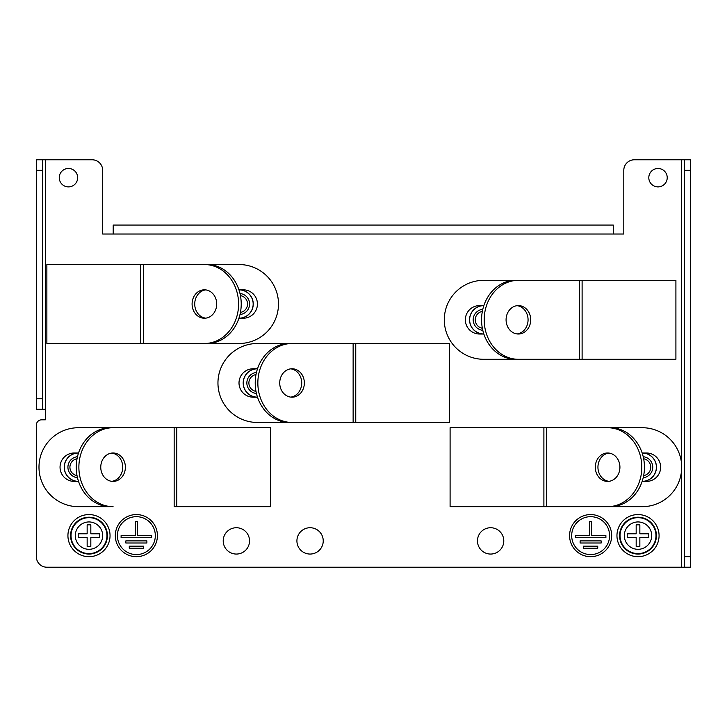 <?xml version="1.0" encoding="UTF-8"?>
<svg xmlns="http://www.w3.org/2000/svg" width="727" height="727" viewBox="0 0 727 727"><rect width="100%" height="100%" fill="white"/><g stroke="black" fill="none" stroke-linecap="round" stroke-linejoin="round"><path stroke-width="1.09" d="M88.985 514.571A21.056 21.056 0 0 1 110.041 535.626A21.056 21.056 0 0 1 88.985 556.682A21.056 21.056 0 0 1 67.929 535.626A21.056 21.056 0 0 1 88.985 514.571M107.414 535.626A18.42 18.42 0 0 1 88.985 554.056A18.42 18.42 0 0 1 70.564 535.626A18.42 18.42 0 0 1 88.985 517.206A18.42 18.42 0 0 1 107.414 535.626M88.985 521.941A13.686 13.686 0 0 1 102.671 535.626A13.686 13.686 0 0 1 88.985 549.312A13.686 13.686 0 0 1 75.308 535.626A13.686 13.686 0 0 1 88.985 521.941M90.83 524.839L90.83 533.791L99.781 533.791L99.781 537.471L90.83 537.471L90.83 546.422L87.149 546.422L87.149 537.471L78.198 537.471L78.198 533.791L87.149 533.791L87.149 524.839L90.83 524.839M68.456 186.894A9.215 9.215 0 0 1 59.251 177.688A9.215 9.215 0 0 1 68.456 168.473A9.215 9.215 0 0 1 77.671 177.688A9.215 9.215 0 0 1 68.456 186.894M658.017 186.894A9.215 9.215 0 0 1 648.802 177.688A9.215 9.215 0 0 1 658.017 168.473A9.215 9.215 0 0 1 667.222 177.688A9.215 9.215 0 0 1 658.017 186.894M77.598 481.41A14.24 14.24 0 0 1 64.221 467.197A14.24 14.24 0 0 1 77.598 452.985M256.567 397.187A14.24 14.24 0 0 1 243.191 382.975A14.24 14.24 0 0 1 256.567 368.762M482.91 334.02A14.24 14.24 0 0 1 469.542 319.807A14.24 14.24 0 0 1 482.91 305.594M236.375 554.056A13.159 13.159 0 0 1 223.216 540.897A13.159 13.159 0 0 1 236.375 527.729A13.159 13.159 0 0 1 249.534 540.897A13.159 13.159 0 0 1 236.375 554.056M310.075 554.056A13.159 13.159 0 0 1 296.916 540.897A13.159 13.159 0 0 1 310.075 527.729A13.159 13.159 0 0 1 323.233 540.897A13.159 13.159 0 0 1 310.075 554.056M490.625 554.056A13.159 13.159 0 0 1 477.466 540.897A13.159 13.159 0 0 1 490.625 527.729A13.159 13.159 0 0 1 503.784 540.897A13.159 13.159 0 0 1 490.625 554.056M136.367 556.682A21.056 21.056 0 0 1 115.311 535.626A21.056 21.056 0 0 1 136.367 514.571A21.056 21.056 0 0 1 157.423 535.626A21.056 21.056 0 0 1 136.367 556.682M590.633 556.682A21.056 21.056 0 0 1 569.577 535.626A21.056 21.056 0 0 1 590.633 514.571A21.056 21.056 0 0 1 611.689 535.626A21.056 21.056 0 0 1 590.633 556.682M136.367 516.679A18.947 18.947 0 0 1 155.314 535.626A18.947 18.947 0 0 1 136.367 554.583A18.947 18.947 0 0 1 117.41 535.626A18.947 18.947 0 0 1 136.367 516.679M590.633 516.679A18.947 18.947 0 0 1 609.589 535.626A18.947 18.947 0 0 1 590.633 554.583A18.947 18.947 0 0 1 571.686 535.626A18.947 18.947 0 0 1 590.633 516.679M681.699 159.786L634.326 159.786A10.523 10.523 0 0 0 623.802 170.318L623.802 234.012L613.27 234.012L613.27 225.061L113.203 225.061L113.203 234.012L102.671 234.012L102.671 170.318A10.523 10.523 0 0 0 92.147 159.786L45.301 159.786L45.301 419.824L41.612 419.824A5.262 5.262 0 0 0 36.35 425.086L36.35 556.682A10.523 10.523 0 0 0 46.873 567.214L681.699 567.214L681.699 159.786L684.334 159.786L684.334 567.214L690.65 567.214L690.65 556.682L684.334 556.682M684.334 170.318L690.65 170.318L690.65 159.786L684.334 159.786M684.334 567.214L681.699 567.214M42.666 159.786L36.35 159.786L36.35 170.318L42.666 170.318L42.666 159.786L45.301 159.786M643.086 452.985A14.24 14.24 0 0 1 656.463 467.197A14.24 14.24 0 0 1 643.086 481.41M239.874 289.809A14.24 14.24 0 0 1 253.25 304.022A14.24 14.24 0 0 1 239.874 318.235M690.65 170.318L690.65 556.682M45.301 409.292L36.35 409.292L36.35 170.318M42.666 409.292L42.666 170.318M602.747 225.061L613.27 225.061M113.203 225.061L123.726 225.061M151.625 537.735L121.1 537.735L121.1 535.626L135.313 535.626L135.313 521.413L137.412 521.413L137.412 535.626L151.625 535.626L151.625 537.735M125.835 540.897L146.89 540.897L146.89 542.996L125.835 542.996L125.835 540.897M129.261 546.159L143.473 546.159L143.473 548.258L129.261 548.258L129.261 546.159M605.9 537.735L575.375 537.735L575.375 535.626L589.588 535.626L589.588 521.413L591.687 521.413L591.687 535.626L605.9 535.626L605.9 537.735M580.11 540.897L601.165 540.897L601.165 542.996L580.11 542.996L580.11 540.897M583.527 546.159L597.739 546.159L597.739 548.258L583.527 548.258L583.527 546.159M77.035 475.612A8.533 8.533 0 0 1 77.035 458.782M77.471 477.675A10.523 10.523 0 0 1 77.471 456.72M78.525 453.039A14.158 14.158 0 0 0 64.303 467.197A14.158 14.158 0 0 0 78.525 481.356M238.947 318.181A14.158 14.158 0 0 0 253.169 304.022A14.158 14.158 0 0 0 238.947 289.855M240.437 295.607A8.533 8.533 0 0 1 240.437 312.428M239.992 293.535A10.523 10.523 0 0 1 239.992 314.5M641.805 467.197A39.476 34.187 -90 0 0 607.618 427.721L450.095 427.721L450.095 506.674L610.244 506.674A39.476 34.187 90 0 0 644.44 467.197A39.476 34.187 90 0 0 610.244 427.721L642.223 427.721A39.476 39.476 0 0 1 681.699 467.197A39.476 39.476 0 0 1 642.223 506.674L607.618 506.674A39.476 34.187 -90 0 0 641.805 467.197M595.304 467.197A14.213 12.304 90 0 1 607.618 452.985A14.213 12.304 90 0 1 619.922 467.197A14.213 12.304 90 0 1 607.618 481.41A14.213 12.304 90 0 1 595.304 467.197M608.926 453.066A14.213 12.304 -90 0 0 597.939 467.197A14.213 12.304 -90 0 0 608.926 481.329M642.141 452.985L646.43 452.985A14.213 14.213 0 0 1 660.643 467.197A14.213 14.213 0 0 1 646.43 481.41L642.141 481.41M546.531 427.721L546.531 506.674M482.355 328.222A8.533 8.533 0 0 1 482.355 311.401M482.792 330.294A10.523 10.523 0 0 1 482.792 309.329M483.837 305.649A14.158 14.158 0 0 0 469.624 319.807A14.158 14.158 0 0 0 483.837 333.966M506.083 319.807A14.213 12.304 -90 0 1 518.387 305.594A14.213 12.304 -90 0 1 530.701 319.807A14.213 12.304 -90 0 1 518.387 334.02A14.213 12.304 -90 0 1 506.083 319.807M517.07 333.938A14.213 12.304 90 0 0 528.066 319.807A14.213 12.304 90 0 0 517.07 305.676M579.474 280.331L675.91 280.331L675.91 359.292L579.474 359.292L579.474 280.331L483.782 280.331A39.476 39.476 0 0 0 444.297 319.807A39.476 39.476 0 0 0 483.782 359.292L579.474 359.292M483.855 334.02L479.566 334.02A14.213 14.213 0 0 1 465.353 319.807A14.213 14.213 0 0 1 479.566 305.594L483.855 305.594M518.387 280.331A39.476 34.187 90 0 0 484.2 319.807A39.476 34.187 90 0 0 518.387 359.292M515.752 359.292A39.476 34.187 -90 0 1 481.565 319.807A39.476 34.187 -90 0 1 515.752 280.331M100.762 467.197A14.213 12.304 -90 0 1 113.067 452.985A14.213 12.304 -90 0 1 125.38 467.197A14.213 12.304 -90 0 1 113.067 481.41A14.213 12.304 -90 0 1 100.762 467.197M111.758 481.329A14.213 12.304 90 0 0 122.745 467.197A14.213 12.304 90 0 0 111.758 453.066M174.153 427.721L270.589 427.721L270.589 506.674L174.153 506.674L174.153 427.721L78.461 427.721A39.476 39.476 0 0 0 38.985 467.197A39.476 39.476 0 0 0 78.461 506.674L110.44 506.674A39.476 34.187 -90 0 1 76.244 467.197A39.476 34.187 -90 0 1 110.44 427.721M78.543 481.41L74.254 481.41A14.213 14.213 0 0 1 60.041 467.197A14.213 14.213 0 0 1 74.254 452.985L78.543 452.985M113.067 427.721A39.476 34.187 90 0 0 78.879 467.197A39.476 34.187 90 0 0 113.067 506.674M256.004 391.39A8.533 8.533 0 0 1 256.004 374.559M256.449 393.461A10.523 10.523 0 0 1 256.449 372.497M257.494 368.816A14.158 14.158 0 0 0 243.272 382.975A14.158 14.158 0 0 0 257.494 397.133M279.731 382.975A14.213 12.304 -90 0 1 292.045 368.762A14.213 12.304 -90 0 1 304.349 382.975A14.213 12.304 -90 0 1 292.045 397.187A14.213 12.304 -90 0 1 279.731 382.975M290.727 397.106A14.213 12.304 90 0 0 301.714 382.975A14.213 12.304 90 0 0 290.727 368.843M353.131 343.498L449.568 343.498L449.568 422.46L353.131 422.46L353.131 343.498L257.431 343.498A39.476 39.476 0 0 0 217.955 382.975A39.476 39.476 0 0 0 257.431 422.46L353.131 422.46M289.41 343.498A39.476 34.187 -90 0 0 255.222 382.975A39.476 34.187 -90 0 0 289.41 422.46L292.045 422.46A39.476 34.187 90 0 1 257.849 382.975A39.476 34.187 90 0 1 292.045 343.498M257.512 397.187L253.223 397.187A14.213 14.213 0 0 1 239.01 382.975A14.213 14.213 0 0 1 253.223 368.762L257.512 368.762M204.405 343.498A39.476 34.187 -90 0 0 238.592 304.022A39.476 34.187 -90 0 0 204.405 264.537L46.873 264.537L46.873 343.498L207.031 343.498A39.476 34.187 90 0 0 241.219 304.022A39.476 34.187 90 0 0 207.031 264.537L239.01 264.537A39.476 39.476 0 0 1 278.486 304.022A39.476 39.476 0 0 1 239.01 343.498L143.319 343.498L143.319 264.537M192.092 304.022A14.213 12.304 90 0 1 204.405 289.809A14.213 12.304 90 0 1 216.71 304.022A14.213 12.304 90 0 1 204.405 318.235A14.213 12.304 90 0 1 192.092 304.022M205.714 289.891A14.213 12.304 -90 0 0 194.727 304.022A14.213 12.304 -90 0 0 205.714 318.153M238.929 289.809L243.218 289.809A14.213 14.213 0 0 1 257.431 304.022A14.213 14.213 0 0 1 243.218 318.235L238.929 318.235M642.159 481.356A14.158 14.158 0 0 0 656.381 467.197A14.158 14.158 0 0 0 642.159 453.039M643.649 458.782A8.533 8.533 0 0 1 643.649 475.612M643.204 456.72A10.523 10.523 0 0 1 643.204 477.675M638.015 514.571A21.056 21.056 0 0 1 659.071 535.626A21.056 21.056 0 0 1 638.015 556.682A21.056 21.056 0 0 1 616.959 535.626A21.056 21.056 0 0 1 638.015 514.571M656.436 535.626A18.42 18.42 0 0 1 638.015 554.056A18.42 18.42 0 0 1 619.586 535.626A18.42 18.42 0 0 1 638.015 517.206A18.42 18.42 0 0 1 656.436 535.626M638.015 521.941A13.686 13.686 0 0 1 651.692 535.626A13.686 13.686 0 0 1 638.015 549.312A13.686 13.686 0 0 1 624.329 535.626A13.686 13.686 0 0 1 638.015 521.941M639.851 524.839L639.851 533.791L648.802 533.791L648.802 537.471L639.851 537.471L639.851 546.422L636.17 546.422L636.17 537.471L627.219 537.471L627.219 533.791L636.17 533.791L636.17 524.839L639.851 524.839M88.985 553.592A17.957 17.957 0 0 1 71.028 535.626A17.957 17.957 0 0 1 88.985 517.669A17.957 17.957 0 0 1 106.951 535.626A17.957 17.957 0 0 1 88.985 553.592M613.27 234.012L113.203 234.012M36.35 398.769L42.666 398.769M543.896 506.674L543.896 427.721M582.109 280.331L582.109 359.292M176.788 427.721L176.788 506.674M355.757 343.498L355.757 422.46M140.684 343.498L140.684 264.537M638.015 553.592A17.957 17.957 0 0 1 620.049 535.626A17.957 17.957 0 0 1 638.015 517.669A17.957 17.957 0 0 1 655.972 535.626A17.957 17.957 0 0 1 638.015 553.592"/></g></svg>

